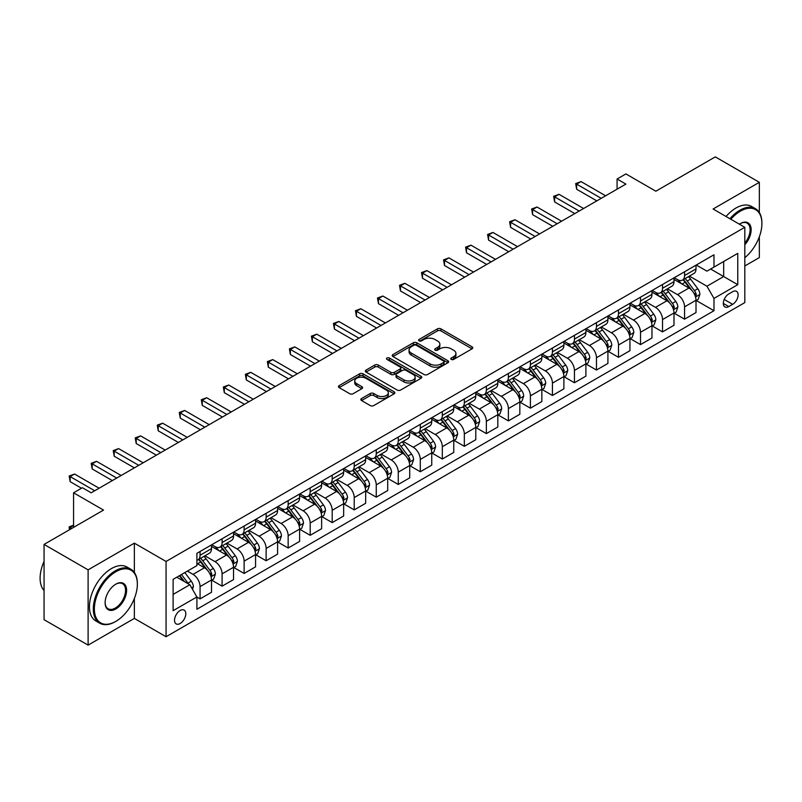 <?xml version="1.0" encoding="UTF-8"?>
<svg xmlns="http://www.w3.org/2000/svg" width="802" height="802" viewBox="0 0 802 802"><rect width="100%" height="100%" fill="white"/><g stroke="black" fill="none" stroke-linecap="round" stroke-linejoin="round"><path stroke-width="1.2" d="M451.255 359.426A1.714 0.992 0 0 0 453.681 359.426L472.057 348.82A2.446 1.414 0 0 0 472.769 347.817A2.446 1.414 0 0 0 472.057 346.825L440.93 328.85A2.446 1.414 0 0 0 437.471 328.85L419.095 339.457A1.714 0.992 0 0 0 418.594 340.158A1.714 0.992 0 0 0 419.095 340.86A1.714 0.992 0 0 0 421.521 340.86L423.897 339.487A7.83 4.521 0 0 1 434.965 339.487L437.551 340.98A7.83 4.521 0 0 1 439.847 344.178A7.83 4.521 0 0 1 437.551 347.376L435.175 348.74A1.714 0.992 0 0 0 434.674 349.441A1.714 0.992 0 0 0 435.175 350.143A1.714 0.992 0 0 0 437.601 350.143L439.977 348.77A7.83 4.521 0 0 1 451.045 348.77L453.641 350.263A7.83 4.521 0 0 1 455.927 353.461A7.83 4.521 0 0 1 453.641 356.659L451.255 358.033A1.714 0.992 0 0 0 450.754 358.725A1.714 0.992 0 0 0 451.255 359.426L451.255 358.033M180.159 623.505A7.97 4.601 120 0 0 185.372 616.477A7.97 4.601 120 0 0 184.149 610.091A7.97 4.601 120 0 0 180.159 610.482A7.97 4.601 120 0 0 174.956 617.51A7.97 4.601 120 0 0 176.179 623.896A7.97 4.601 120 0 0 180.159 623.505M361.552 398.544A2.446 1.414 0 0 0 360.84 399.536A2.446 1.414 0 0 0 361.552 400.539L370.283 405.581A2.446 1.414 0 0 0 373.742 405.581L394.153 393.802A2.446 1.414 0 0 0 394.865 392.8A2.446 1.414 0 0 0 394.153 391.797L363.025 373.832A2.446 1.414 0 0 0 359.567 373.832L339.156 385.612A2.446 1.414 0 0 0 338.444 386.604A2.446 1.414 0 0 0 339.156 387.607L349.702 393.702A2.446 1.414 0 0 0 353.161 393.702L361.902 388.659A2.446 1.414 0 0 0 362.614 387.657A2.446 1.414 0 0 0 361.902 386.654L356.669 383.637A6.546 3.779 0 0 1 354.755 380.97A6.546 3.779 0 0 1 358.785 377.481A6.546 3.779 0 0 1 365.923 378.293L386.414 390.133A6.546 3.779 0 0 1 388.328 392.8A6.546 3.779 0 0 1 384.288 396.288A6.546 3.779 0 0 1 377.161 395.466L373.742 393.501A2.446 1.414 0 0 0 370.283 393.501L361.552 398.544L361.552 400.539M759.344 212.53L759.344 182.315L715.304 156.881L655.846 191.207L625.891 173.924L617.079 179.006L625.891 184.089L91.187 492.799L82.385 487.716L73.573 492.799L73.573 527.385M134.355 572.458L134.355 543.144L88.11 569.851L44.06 544.418L103.528 510.092L73.573 492.799M134.355 543.144L166.064 561.46L744.807 227.317L744.807 302.595L166.064 636.728L166.064 561.46M759.344 182.315L713.098 209.011L744.807 227.317M424.068 374.524A2.446 1.414 0 0 0 427.526 374.524L447.927 362.745A2.446 1.414 0 0 0 448.649 361.752A2.446 1.414 0 0 0 447.927 360.75L416.799 342.775A2.446 1.414 0 0 0 413.341 342.775L392.94 354.564A2.446 1.414 0 0 0 392.228 355.557A2.446 1.414 0 0 0 392.94 356.559L424.068 374.524M387.657 359.797A1.714 0.992 0 0 1 389.391 360.038L389.391 358.003L421.04 376.278A2.446 1.414 0 0 1 421.762 377.271A2.446 1.414 0 0 1 421.04 378.273L400.639 390.053A2.446 1.414 0 0 1 397.18 390.053L366.053 372.078L374.785 367.075L374.785 365.04L366.053 370.083A2.446 1.414 0 0 0 365.331 371.085A2.446 1.414 0 0 0 366.053 372.078L366.053 370.083M374.785 367.075A2.446 1.414 0 0 1 378.243 367.075L378.243 365.04A2.446 1.414 0 0 0 374.785 365.04M378.243 365.04L390.865 372.328A2.446 1.414 0 0 0 394.323 372.328L400.118 368.99A2.446 1.414 0 0 0 400.83 367.988A2.446 1.414 0 0 0 400.118 366.995L386.975 359.406A1.714 0.992 0 0 1 386.474 358.705A1.714 0.992 0 0 1 387.526 357.792A1.714 0.992 0 0 1 389.391 358.003M88.11 569.851L88.11 645.119L44.06 619.685L44.06 544.418M744.807 265.973L759.344 257.582L759.344 236.77M732.657 291.707L728.777 293.943A7.719 4.461 120 0 0 723.735 300.75A7.719 4.461 120 0 0 724.918 306.935A7.719 4.461 120 0 0 728.777 306.554L732.657 304.319A7.719 4.461 120 0 0 737.7 297.512A7.719 4.461 120 0 0 736.517 291.327A7.719 4.461 120 0 0 732.657 291.707M696.276 265.011L706.933 271.156L713.981 267.096L713.981 254.785L196.901 553.32L196.901 565.631L173.112 579.355L173.112 610.683L196.901 596.959L196.901 609.259L713.981 310.725L713.981 298.424L706.933 286.214L689.419 276.099M713.981 267.096L737.76 253.362L737.76 284.69L713.981 298.424M88.11 645.119L134.355 618.412L166.064 636.728M617.079 179.006L617.079 189.182M710.632 269.021L723.665 276.55L723.665 261.502L737.76 253.362M706.933 286.214L723.665 276.55L737.76 284.69M173.112 594.412L189.853 584.748L176.811 577.219M196.901 597.059L200.069 598.883L200.069 586.583A9.965 5.754 -120 0 0 193.021 574.372L187.387 571.114M200.069 598.883L211.517 592.277L211.517 579.966A9.965 5.754 -120 0 0 204.47 567.766L196.901 563.385M211.788 580.227L222.094 586.172L222.094 573.861A9.965 5.754 -120 0 0 215.046 561.661L204.931 555.816M222.094 586.172L233.542 579.565L233.542 567.255A9.965 5.754 -120 0 0 226.495 555.044L211.517 546.403M233.803 567.505L244.119 573.46L244.119 561.149A9.965 5.754 -120 0 0 237.071 548.949L226.946 543.104M244.119 573.46L255.567 566.844L255.567 554.543A9.965 5.754 -120 0 0 248.52 542.332L233.542 533.691M255.828 554.794L266.134 560.748L266.134 548.438A9.965 5.754 -120 0 0 259.086 536.227L248.971 530.393M266.134 560.748L277.592 554.132L277.592 541.821A9.965 5.754 -120 0 0 270.545 529.621L255.567 520.969M277.853 542.082L288.159 548.027L288.159 535.726A9.965 5.754 -120 0 0 281.111 523.516L270.996 517.671M288.159 548.027L299.607 541.42L299.607 529.109A9.965 5.754 -120 0 0 292.56 516.909L277.592 508.257M299.878 529.36L310.184 535.315L310.184 523.004A9.965 5.754 -120 0 0 303.136 510.804L293.011 504.959M310.184 535.315L321.632 528.708L321.632 516.398A9.965 5.754 -120 0 0 314.584 504.187L299.607 495.546M321.893 516.648L332.198 522.603L332.198 510.293A9.965 5.754 -120 0 0 325.151 498.092L315.036 492.248M332.198 522.603L343.657 515.987L343.657 503.686A9.965 5.754 -120 0 0 336.609 491.476L321.632 482.834M343.918 503.937L354.223 509.892L354.223 497.581A9.965 5.754 -120 0 0 347.176 485.37L337.061 479.536M354.223 509.892L365.672 503.275L365.672 490.964A9.965 5.754 -120 0 0 358.624 478.764L343.657 470.112M365.943 491.225L376.248 497.17L376.248 484.869A9.965 5.754 -120 0 0 369.201 472.659L359.085 466.814M376.248 497.17L387.697 490.563L387.697 478.253A9.965 5.754 -120 0 0 380.649 466.042L365.672 457.401M387.967 478.503L398.273 484.458L398.273 472.147A9.965 5.754 -120 0 0 391.226 459.947L381.1 454.102M398.273 484.458L409.722 477.842L409.722 465.541A9.965 5.754 -120 0 0 402.674 453.33L387.697 444.689M409.982 465.792L420.288 471.746L420.288 459.436A9.965 5.754 -120 0 0 413.241 447.225L403.125 441.391M420.288 471.746L431.747 465.13L431.747 452.819A9.965 5.754 -120 0 0 424.699 440.619L409.722 431.977M432.007 453.08L442.313 459.025L442.313 446.724A9.965 5.754 -120 0 0 435.265 434.514L425.15 428.669M442.313 459.025L453.762 452.418L453.762 440.108A9.965 5.754 -120 0 0 446.714 427.907L431.747 419.256M454.032 440.368L464.338 446.313L464.338 434.002A9.965 5.754 -120 0 0 457.29 421.802L447.175 415.957M464.338 446.313L475.786 439.707L475.786 427.396A9.965 5.754 -120 0 0 468.739 415.185L453.762 406.544M476.047 427.646L486.363 433.601L486.363 421.291A9.965 5.754 -120 0 0 479.315 409.09L469.19 403.246M486.363 433.601L497.811 426.985L497.811 414.684A9.965 5.754 -120 0 0 490.764 402.474L475.786 393.832M498.072 414.935L508.378 420.89L508.378 408.579A9.965 5.754 -120 0 0 501.33 396.368L491.215 390.534M508.378 420.89L519.836 414.273L519.836 401.962A9.965 5.754 -120 0 0 512.789 389.762L497.811 381.11M520.097 402.223L530.403 408.168L530.403 395.867A9.965 5.754 -120 0 0 523.355 383.657L513.24 377.812M530.403 408.168L541.851 401.561L541.851 389.251A9.965 5.754 -120 0 0 534.804 377.05L519.836 368.399M542.122 389.511L552.428 395.456L552.428 383.145A9.965 5.754 -120 0 0 545.38 370.945L535.255 365.1M552.428 395.456L563.876 388.85L563.876 376.539A9.965 5.754 -120 0 0 556.829 364.329L541.851 355.687M564.137 376.79L574.443 382.744L574.443 370.434A9.965 5.754 -120 0 0 567.395 358.233L557.28 352.389M574.443 382.744L585.901 376.128L585.901 363.827A9.965 5.754 -120 0 0 578.854 351.617L563.876 342.975M586.162 364.078L596.467 370.033L596.467 357.722A9.965 5.754 -120 0 0 589.42 345.512L579.305 339.677M596.467 370.033L607.916 363.416L607.916 351.106A9.965 5.754 -120 0 0 600.878 338.905L585.901 330.254M608.187 351.366L618.492 357.311L618.492 345.01A9.965 5.754 -120 0 0 611.445 332.8L601.33 326.955M618.492 357.311L629.941 350.705L629.941 338.394A9.965 5.754 -120 0 0 622.893 326.193L607.916 317.542M630.212 338.644L640.517 344.599L640.517 332.289A9.965 5.754 -120 0 0 633.47 320.088L623.344 314.244M640.517 344.599L651.966 337.983L651.966 325.682A9.965 5.754 -120 0 0 644.918 313.472L629.941 304.83M652.226 325.933L662.532 331.888L662.532 319.577A9.965 5.754 -120 0 0 655.485 307.367L645.369 301.532M662.532 331.888L673.991 325.271L673.991 312.97A9.965 5.754 -120 0 0 666.943 300.76L651.966 292.118M674.251 313.221L684.557 319.166L684.557 306.865A9.965 5.754 -120 0 0 677.51 294.655L667.394 288.81M684.557 319.166L696.006 312.559L696.006 300.249A9.965 5.754 -120 0 0 688.958 288.048L673.991 279.397M674.251 277.723L677.51 279.607A9.965 5.754 -120 0 0 682.492 280.098A9.965 5.754 -120 0 0 684.557 275.537L684.557 271.768M652.226 290.434L655.485 292.319A9.965 5.754 -120 0 0 660.467 292.81A9.965 5.754 -120 0 0 662.532 288.249L662.532 284.489M630.212 303.146L633.47 305.031A9.965 5.754 -120 0 0 638.452 305.522A9.965 5.754 -120 0 0 640.517 300.961L640.517 297.201M608.187 315.868L611.445 317.742A9.965 5.754 -120 0 0 616.427 318.244A9.965 5.754 -120 0 0 618.492 313.672L618.492 309.913M586.162 328.579L589.42 330.464A9.965 5.754 -120 0 0 594.402 330.955A9.965 5.754 -120 0 0 596.467 326.394L596.467 322.625M564.137 341.291L567.395 343.176A9.965 5.754 -120 0 0 572.387 343.667A9.965 5.754 -120 0 0 574.443 339.106L574.443 335.346M542.122 354.003L545.38 355.887A9.965 5.754 -120 0 0 550.362 356.379A9.965 5.754 -120 0 0 552.428 351.817L552.428 348.058M520.097 366.725L523.355 368.599A9.965 5.754 -120 0 0 528.338 369.1A9.965 5.754 -120 0 0 530.403 364.539L530.403 360.77M498.072 379.436L501.33 381.321A9.965 5.754 -120 0 0 506.313 381.812A9.965 5.754 -120 0 0 508.378 377.251L508.378 373.481M476.047 392.148L479.315 394.033A9.965 5.754 -120 0 0 484.298 394.524A9.965 5.754 -120 0 0 486.363 389.962L486.363 386.203M454.032 404.87L457.29 406.744A9.965 5.754 -120 0 0 462.273 407.236A9.965 5.754 -120 0 0 464.338 402.674L464.338 398.915M432.007 417.581L435.265 419.466A9.965 5.754 -120 0 0 440.248 419.957A9.965 5.754 -120 0 0 442.313 415.396L442.313 411.627M409.982 430.293L413.241 432.178A9.965 5.754 -120 0 0 418.223 432.669A9.965 5.754 -120 0 0 420.288 428.108L420.288 424.348M387.967 443.005L391.226 444.889A9.965 5.754 -120 0 0 396.208 445.381A9.965 5.754 -120 0 0 398.273 440.819L398.273 437.06M365.943 455.726L369.201 457.601A9.965 5.754 -120 0 0 374.183 458.102A9.965 5.754 -120 0 0 376.248 453.531L376.248 449.772M343.918 468.438L347.176 470.323A9.965 5.754 -120 0 0 352.158 470.814A9.965 5.754 -120 0 0 354.223 466.253L354.223 462.483M321.893 481.15L325.151 483.035A9.965 5.754 -120 0 0 330.143 483.526A9.965 5.754 -120 0 0 332.198 478.964L332.198 475.205M299.878 493.862L303.136 495.746A9.965 5.754 -120 0 0 308.118 496.237A9.965 5.754 -120 0 0 310.184 491.676L310.184 487.917M277.853 506.583L281.111 508.458A9.965 5.754 -120 0 0 286.093 508.959A9.965 5.754 -120 0 0 288.159 504.398L288.159 500.628M255.828 519.295L259.086 521.18A9.965 5.754 -120 0 0 264.069 521.671A9.965 5.754 -120 0 0 266.134 517.11L266.134 513.34M233.803 532.007L237.071 533.891A9.965 5.754 -120 0 0 242.054 534.383A9.965 5.754 -120 0 0 244.119 529.821L244.119 526.062M211.788 544.718L215.046 546.603A9.965 5.754 -120 0 0 220.029 547.094A9.965 5.754 -120 0 0 222.094 542.533L222.094 538.774M696.276 300.509L713.981 310.725M682.492 280.098L693.941 273.482A9.965 5.754 -120 0 0 696.006 268.921L696.006 265.161M660.467 292.81L671.926 286.204A9.965 5.754 -120 0 0 673.991 281.632L673.991 277.873M638.452 305.522L649.901 298.915A9.965 5.754 -120 0 0 651.966 294.354L651.966 290.585M616.427 318.244L627.876 311.627A9.965 5.754 -120 0 0 629.941 307.066L629.941 303.306M594.402 330.955L605.861 324.339A9.965 5.754 -120 0 0 607.916 319.777L607.916 316.018M572.387 343.667L583.836 337.061A9.965 5.754 -120 0 0 585.901 332.499L585.901 328.73M550.362 356.379L561.811 349.772A9.965 5.754 -120 0 0 563.876 345.211L563.876 341.441M528.338 369.1L539.786 362.484A9.965 5.754 -120 0 0 541.851 357.923L541.851 354.163M506.313 381.812L517.771 375.196A9.965 5.754 -120 0 0 519.836 370.634L519.836 366.875M484.298 394.524L495.746 387.917A9.965 5.754 -120 0 0 497.811 383.356L497.811 379.587M462.273 407.236L473.721 400.629A9.965 5.754 -120 0 0 475.786 396.068L475.786 392.298M440.248 419.957L451.696 413.341A9.965 5.754 -120 0 0 453.762 408.779L453.762 405.02M418.223 432.669L429.682 426.062A9.965 5.754 -120 0 0 431.747 421.491L431.747 417.732M396.208 445.381L407.657 438.774A9.965 5.754 -120 0 0 409.722 434.213L409.722 430.443M374.183 458.102L385.632 451.486A9.965 5.754 -120 0 0 387.697 446.925L387.697 443.165M352.158 470.814L363.617 464.198A9.965 5.754 -120 0 0 365.672 459.636L365.672 455.877M330.143 483.526L341.592 476.919A9.965 5.754 -120 0 0 343.657 472.358L343.657 468.589M308.118 496.237L319.567 489.631A9.965 5.754 -120 0 0 321.632 485.07L321.632 481.3M286.093 508.959L297.542 502.343A9.965 5.754 -120 0 0 299.607 497.781L299.607 494.022M264.069 521.671L275.527 515.054A9.965 5.754 -120 0 0 277.592 510.493L277.592 506.734M242.054 534.383L253.502 527.776A9.965 5.754 -120 0 0 255.567 523.215L255.567 519.445M220.029 547.094L231.477 540.488A9.965 5.754 -120 0 0 233.542 535.926L233.542 532.157M196.901 560.217A9.965 5.754 -120 0 0 198.004 559.816L209.452 553.2A9.965 5.754 -120 0 0 211.517 548.638L211.517 544.879M198.004 559.816A9.965 5.754 -120 0 0 200.069 555.255L200.069 551.485M189.853 584.748L196.901 596.959M134.355 618.412L134.355 598.503M451.947 359.667L453.641 358.695A7.83 4.521 0 0 0 455.927 355.497L455.927 353.461M439.847 344.178L439.847 346.213A7.83 4.521 0 0 1 437.551 349.401L435.857 350.384M472.027 348.84L440.93 330.885A2.446 1.414 0 0 0 437.471 330.885L419.777 341.101M447.927 360.75L447.927 362.745L416.799 344.81A2.446 1.414 0 0 0 413.341 344.81L392.97 356.579M443.606 362.444A1.714 0.992 0 0 0 444.107 361.752A1.714 0.992 0 0 0 443.606 361.05L416.288 345.271A1.714 0.992 0 0 0 413.862 345.271L411.356 346.725A7.83 4.521 0 0 0 409.06 349.923A7.83 4.521 0 0 0 411.356 353.111L430.032 363.897A7.83 4.521 0 0 0 441.1 363.897L443.606 362.444L443.606 364.479A1.714 0.992 0 0 0 444.107 363.787L444.107 361.752M409.06 349.923L409.06 351.948A7.83 4.521 0 0 0 411.356 355.146L411.356 353.111M443.606 364.479L441.1 365.933A7.83 4.521 0 0 1 430.032 365.933L411.356 355.146M378.243 367.075L390.865 374.364A2.446 1.414 0 0 0 394.323 374.364L400.118 371.025A2.446 1.414 0 0 0 400.83 370.023L400.83 367.988M389.391 360.038L421.01 378.293M403.967 379.897A6.546 3.779 0 0 0 411.095 380.709A6.546 3.779 0 0 0 415.135 377.221A6.546 3.779 0 0 0 413.22 374.554L405.992 370.384A2.446 1.414 0 0 0 402.534 370.384L396.739 373.732A2.446 1.414 0 0 0 396.028 374.724A2.446 1.414 0 0 0 396.739 375.727L403.967 379.897L403.967 381.932A6.546 3.779 0 0 0 411.095 382.744A6.546 3.779 0 0 0 415.135 379.256L415.135 377.221M396.028 374.724L396.028 376.76A2.446 1.414 0 0 0 396.739 377.762L396.739 375.727M403.967 381.932L396.739 377.762M388.328 392.8L388.328 394.835A6.546 3.779 0 0 1 384.288 398.323A6.546 3.779 0 0 1 377.161 397.501L373.742 395.536A2.446 1.414 0 0 0 370.283 395.536L361.582 400.559M354.755 380.97L354.755 383.005A6.546 3.779 0 0 0 356.669 385.672L356.669 383.637M361.862 388.679L356.669 385.672M394.113 393.812L363.025 375.867A2.446 1.414 0 0 0 359.567 375.867L339.186 387.627M696.006 300.66L698.121 299.437L699.885 294.354A6.606 3.809 -120 0 0 697.78 288.73L690.582 279.116A19.058 11.007 -120 0 0 688.497 276.63M681.339 283.647A19.058 11.007 -120 0 0 677.439 279.557M695.404 296.61L696.316 294.635A6.606 3.809 -120 0 0 694.432 290.665L687.234 281.051A19.058 11.007 -120 0 0 685.149 278.565M683.374 279.587A15.819 9.133 60 0 1 685.971 282.535L692.066 290.675M683.033 279.778A19.058 11.007 60 0 1 685.119 282.274L689.9 288.66M601.229 198.335L576.648 184.139L581.049 181.603L605.63 195.788M596.818 200.871L576.648 189.232L576.648 184.139L575.676 183.588L581.049 181.603M576.648 189.232L575.676 183.588M673.991 313.371L676.106 312.148L677.86 307.066A6.606 3.809 -120 0 0 675.755 301.442L668.557 291.838A19.058 11.007 -120 0 0 666.482 289.342M659.314 296.359A19.058 11.007 -120 0 0 655.414 292.279M673.389 309.331L674.302 307.346A6.606 3.809 -120 0 0 672.407 303.377L665.209 293.763A19.058 11.007 -120 0 0 663.134 291.276M661.359 292.299A15.819 9.133 60 0 1 663.956 295.256L670.041 303.387M661.018 292.499A19.058 11.007 60 0 1 663.094 294.986L667.886 301.372M651.966 326.083L654.081 324.87L655.836 319.777A6.606 3.809 -120 0 0 653.73 314.153L646.532 304.549A19.058 11.007 -120 0 0 644.457 302.053M637.299 309.071A19.058 11.007 -120 0 0 633.39 304.991M651.364 322.043L652.277 320.058A6.606 3.809 -120 0 0 650.382 316.088L643.184 306.484A19.058 11.007 -120 0 0 641.109 303.988M639.334 305.011A15.819 9.133 60 0 1 641.931 307.968L648.026 316.098M638.993 305.211A19.058 11.007 60 0 1 641.069 307.697L645.861 314.093M629.941 338.805L632.056 337.582L633.821 332.499A6.606 3.809 -120 0 0 631.715 326.875L624.517 317.261A19.058 11.007 -120 0 0 622.432 314.775M615.274 321.792A19.058 11.007 -120 0 0 611.375 317.702M629.339 334.755L630.252 332.78A6.606 3.809 -120 0 0 628.367 328.8L621.169 319.196A19.058 11.007 -120 0 0 619.084 316.71M617.309 317.732A15.819 9.133 60 0 1 619.906 320.68L626.001 328.81M616.969 317.923A19.058 11.007 60 0 1 619.054 320.419L623.836 326.805M579.204 211.046L554.623 196.861L559.034 194.315L583.605 208.5M574.803 213.593L554.623 201.944L554.623 196.861L553.661 196.3L559.034 194.315M554.623 201.944L553.661 196.3M557.179 223.758L532.608 209.573L537.009 207.026L561.59 221.222M552.778 226.304L532.608 214.655L532.608 209.573L531.636 209.011L537.009 207.026M532.608 214.655L531.636 209.011M535.155 236.48L510.583 222.284L514.984 219.748L539.566 233.933M530.754 239.016L510.583 227.367L510.583 222.284L509.611 221.723L514.984 219.748M510.583 227.367L509.611 221.723M607.916 351.517L610.031 350.294L611.796 345.211A6.606 3.809 -120 0 0 609.69 339.587L602.492 329.973A19.058 11.007 -120 0 0 600.407 327.487M593.249 334.504A19.058 11.007 -120 0 0 589.35 330.414M607.314 347.477L608.227 345.492A6.606 3.809 -120 0 0 606.342 341.522L599.144 331.908A19.058 11.007 -120 0 0 597.059 329.421M595.295 330.444A15.819 9.133 60 0 1 597.891 333.391L603.976 341.532M594.954 330.645A19.058 11.007 60 0 1 597.029 333.131L601.811 339.517M513.14 249.191L488.558 234.996L492.969 232.46L517.541 246.645M508.729 251.728L488.558 240.089L488.558 234.996L487.596 234.445L492.969 232.46M488.558 240.089L487.596 234.445M744.807 257.713A30.396 17.554 120 0 0 761.9 223.557A30.396 17.554 120 0 0 740.406 211.147A30.396 17.554 120 0 0 730.843 219.257M729.92 218.725A31.148 17.985 -60 0 1 739.875 210.234A31.148 17.985 -60 0 1 755.454 208.69A31.148 17.985 -60 0 1 761.9 222.946A31.148 17.985 -60 0 1 761.9 223.257M739.394 224.199A15.198 8.772 -60 0 1 740.406 223.557L740.406 223.557A15.198 8.772 -60 0 1 750.913 227.297A15.198 8.772 -60 0 1 744.807 244.74M726.051 216.49A31.148 17.985 -60 0 1 736.005 207.999A31.148 17.985 -60 0 1 751.574 206.455L755.454 208.69M744.807 243.146A14.446 8.341 120 0 0 747.103 223.146A14.446 8.341 120 0 0 740.136 223.718M115.328 621.67L115.859 621.37A30.396 17.554 120 0 0 137.353 584.137A30.396 17.554 120 0 0 115.859 571.726A30.396 17.554 120 0 0 94.365 608.959A30.396 17.554 120 0 0 115.859 621.37L115.328 621.67A31.148 17.985 -60 0 1 99.759 623.214A31.148 17.985 -60 0 1 94.987 598.262A31.148 17.985 -60 0 1 115.328 570.813A31.148 17.985 -60 0 1 130.896 569.27A31.148 17.985 -60 0 1 137.353 583.525A31.148 17.985 -60 0 1 137.353 583.836M115.859 608.959A15.198 8.772 -60 0 1 105.112 602.753A15.198 8.772 -60 0 1 115.859 584.137L115.859 584.137A15.198 8.772 -60 0 1 126.606 590.342A15.198 8.772 -60 0 1 115.859 608.959M105.112 602.442A14.446 8.341 120 0 0 108.1 608.758A14.446 8.341 120 0 0 115.328 608.046A14.446 8.341 120 0 0 124.771 595.305A14.446 8.341 120 0 0 122.556 583.726A14.446 8.341 120 0 0 115.588 584.297M99.759 623.214L95.879 620.979A31.148 17.985 -60 0 1 91.107 596.016A31.148 17.985 -60 0 1 111.448 568.578A31.148 17.985 -60 0 1 127.027 567.034L130.896 569.27M44.06 590.503A31.148 17.985 -60 0 1 44.06 561.4M585.901 364.228L588.016 363.005L589.771 357.923A6.606 3.809 -120 0 0 587.666 352.299L580.468 342.695A19.058 11.007 -120 0 0 578.392 340.198M571.224 347.216A19.058 11.007 -120 0 0 567.325 343.136M585.3 360.188L586.212 358.203A6.606 3.809 -120 0 0 584.317 354.233L577.119 344.629A19.058 11.007 -120 0 0 575.044 342.133M573.27 343.156A15.819 9.133 60 0 1 575.866 346.113L581.951 354.243M572.929 343.356A19.058 11.007 60 0 1 575.004 345.842L579.796 352.238M491.115 261.903L466.533 247.718L470.944 245.171L495.516 259.357M486.714 264.449L466.533 252.8L466.533 247.718L465.571 247.156L470.944 245.171M466.533 252.8L465.571 247.156M563.876 376.94L565.991 375.727L567.756 370.634A6.606 3.809 -120 0 0 565.641 365.02L558.443 355.406A19.058 11.007 -120 0 0 556.367 352.92M549.21 359.928A19.058 11.007 -120 0 0 545.3 355.847M563.275 372.9L564.187 370.915A6.606 3.809 -120 0 0 562.292 366.945L555.094 357.341A19.058 11.007 -120 0 0 553.019 354.845M551.245 355.867A15.819 9.133 60 0 1 553.841 358.825L559.936 366.955M550.904 356.068A19.058 11.007 60 0 1 552.989 358.564L557.771 364.95M469.09 274.615L444.519 260.429L448.919 257.883L473.501 272.078M464.689 277.161L444.519 265.512L444.519 260.429L443.546 259.868L448.919 257.883M444.519 265.512L443.546 259.868M541.851 389.662L543.967 388.439L545.731 383.356A6.606 3.809 -120 0 0 543.626 377.732L536.428 368.118A19.058 11.007 -120 0 0 534.343 365.632M527.185 372.649A19.058 11.007 -120 0 0 523.285 368.559M541.25 385.612L542.162 383.637A6.606 3.809 -120 0 0 540.277 379.667L533.079 370.053A19.058 11.007 -120 0 0 530.994 367.567M529.22 368.589A15.819 9.133 60 0 1 531.816 371.537L537.911 379.667M528.879 368.78A19.058 11.007 60 0 1 530.964 371.276L535.746 377.662M447.075 287.337L422.494 273.141L426.895 270.605L451.476 284.79M442.664 289.873L422.494 278.234L422.494 273.141L421.521 272.58L426.895 270.605M422.494 278.234L421.521 272.58M519.836 402.373L521.942 401.15L523.706 396.068A6.606 3.809 -120 0 0 521.601 390.444L514.403 380.84A19.058 11.007 -120 0 0 512.318 378.343M505.16 385.361A19.058 11.007 -120 0 0 501.26 381.281M519.235 398.333L520.147 396.348A6.606 3.809 -120 0 0 518.252 392.378L511.054 382.765A19.058 11.007 -120 0 0 508.979 380.278M507.205 381.301A15.819 9.133 60 0 1 509.801 384.258L515.886 392.389M506.864 381.501A19.058 11.007 60 0 1 508.939 383.988L513.721 390.373M425.05 300.048L400.469 285.863L404.88 283.317L429.451 297.502M420.639 302.595L400.469 290.946L400.469 285.863L399.506 285.301L404.88 283.317M400.469 290.946L399.506 285.301M497.811 415.085L499.927 413.872L501.681 408.779A6.606 3.809 -120 0 0 499.576 403.155L492.378 393.551A19.058 11.007 -120 0 0 490.303 391.055M483.145 398.073A19.058 11.007 -120 0 0 479.235 393.993M497.21 411.045L498.122 409.06A6.606 3.809 -120 0 0 496.227 405.09L489.03 395.486A19.058 11.007 -120 0 0 486.954 392.99M485.18 394.013A15.819 9.133 60 0 1 487.776 396.97L493.872 405.1M484.839 394.213A19.058 11.007 60 0 1 486.914 396.699L491.706 403.095M403.025 312.76L378.454 298.575L382.855 296.028L407.426 310.224M398.624 315.306L378.454 303.657L378.454 298.575L377.481 298.013L382.855 296.028M378.454 303.657L377.481 298.013M475.786 427.807L477.902 426.584L479.666 421.491A6.606 3.809 -120 0 0 477.551 415.877L470.353 406.263A19.058 11.007 -120 0 0 468.278 403.777M461.12 410.784A19.058 11.007 -120 0 0 457.22 406.704M475.185 423.757L476.097 421.782A6.606 3.809 -120 0 0 474.213 417.802L467.015 408.198A19.058 11.007 -120 0 0 464.929 405.702M463.155 406.734A15.819 9.133 60 0 1 465.751 409.682L471.847 417.812M462.814 406.925A19.058 11.007 60 0 1 464.899 409.421L469.681 415.807M381 325.472L356.429 311.286L360.83 308.74L385.411 322.935M376.599 328.018L356.429 316.369L356.429 311.286L355.456 310.725L360.83 308.74M356.429 316.369L355.456 310.725M453.762 440.519L455.877 439.295L457.641 434.213A6.606 3.809 -120 0 0 455.536 428.589L448.338 418.975A19.058 11.007 -120 0 0 446.253 416.489M439.095 423.506A19.058 11.007 -120 0 0 435.195 419.416M453.16 436.468L454.072 434.494A6.606 3.809 -120 0 0 452.188 430.524L444.99 420.91A19.058 11.007 -120 0 0 442.904 418.423M441.13 419.446A15.819 9.133 60 0 1 443.727 422.393L449.822 430.534M440.789 419.636A19.058 11.007 60 0 1 442.874 422.133L447.656 428.519M358.985 338.193L334.404 323.998L338.805 321.462L363.386 335.647M354.574 340.73L334.404 329.091L334.404 323.998L333.432 323.447L338.805 321.462M334.404 329.091L333.432 323.447M431.747 453.23L433.862 452.007L435.616 446.925A6.606 3.809 -120 0 0 433.511 441.3L426.313 431.697A19.058 11.007 -120 0 0 424.228 429.2M417.07 436.218A19.058 11.007 -120 0 0 413.17 432.138M431.145 449.19L432.057 447.205A6.606 3.809 -120 0 0 430.163 443.235L422.965 433.621A19.058 11.007 -120 0 0 420.89 431.135M419.115 432.158A15.819 9.133 60 0 1 421.712 435.115L427.797 443.245M418.774 432.358A19.058 11.007 60 0 1 420.849 434.844L425.641 441.23M336.96 350.905L312.379 336.72L316.79 334.173L341.361 348.359M332.559 353.451L312.379 341.802L312.379 336.72L311.417 336.158L316.79 334.173M312.379 341.802L311.417 336.158M409.722 465.942L411.837 464.729L413.591 459.636A6.606 3.809 -120 0 0 411.486 454.012L404.288 444.408A19.058 11.007 -120 0 0 402.213 441.912M395.055 448.93A19.058 11.007 -120 0 0 391.145 444.849M409.12 461.902L410.033 459.917A6.606 3.809 -120 0 0 408.138 455.947L400.94 446.343A19.058 11.007 -120 0 0 398.865 443.847M397.09 444.869A15.819 9.133 60 0 1 399.687 447.827L405.782 455.957M396.749 445.07A19.058 11.007 60 0 1 398.825 447.556L403.617 453.952M314.935 363.617L290.364 349.431L294.765 346.885L319.346 361.08M310.534 366.163L290.364 354.514L290.364 349.431L289.392 348.87L294.765 346.885M290.364 354.514L289.392 348.87M387.697 478.664L389.812 477.441L391.577 472.358A6.606 3.809 -120 0 0 389.471 466.734L382.263 457.12A19.058 11.007 -120 0 0 380.188 454.634M373.03 461.651A19.058 11.007 -120 0 0 369.131 457.561M387.095 474.614L388.008 472.639A6.606 3.809 -120 0 0 386.123 468.659L378.925 459.055A19.058 11.007 -120 0 0 376.84 456.559M375.065 457.591A15.819 9.133 60 0 1 377.662 460.538L383.757 468.669M374.724 457.782A19.058 11.007 60 0 1 376.81 460.278L381.592 466.664M292.91 376.338L268.339 362.143L272.74 359.597L297.321 373.792M288.509 378.875L268.339 367.226L268.339 362.143L267.367 361.582L272.74 359.597M268.339 367.226L267.367 361.582M365.672 491.375L367.787 490.152L369.552 485.07A6.606 3.809 -120 0 0 367.446 479.446L360.248 469.832A19.058 11.007 -120 0 0 358.163 467.345M351.005 474.363A19.058 11.007 -120 0 0 347.106 470.273M365.07 487.325L365.983 485.35A6.606 3.809 -120 0 0 364.098 481.38L356.9 471.766A19.058 11.007 -120 0 0 354.815 469.28M353.04 470.303A15.819 9.133 60 0 1 355.647 473.25L361.732 481.39M352.71 470.503A19.058 11.007 60 0 1 354.785 472.99L359.567 479.375M270.896 389.05L246.314 374.855L250.725 372.318L275.297 386.504M266.485 391.587L246.314 379.947L246.314 374.855L245.352 374.303L250.725 372.318M246.314 379.947L245.352 374.303M343.657 504.087L345.772 502.864L347.527 497.781A6.606 3.809 -120 0 0 345.421 492.157L338.223 482.553A19.058 11.007 -120 0 0 336.148 480.057M328.98 487.075A19.058 11.007 -120 0 0 325.081 482.994M343.055 500.047L343.968 498.062A6.606 3.809 -120 0 0 342.073 494.092L334.875 484.478A19.058 11.007 -120 0 0 332.8 481.992M331.025 483.015A15.819 9.133 60 0 1 333.622 485.972L339.707 494.102M330.685 483.215A19.058 11.007 60 0 1 332.76 485.701L337.552 492.087M248.871 401.762L224.289 387.577L228.7 385.03L253.272 399.216M244.47 404.308L224.289 392.659L224.289 387.577L223.327 387.015L228.7 385.03M224.289 392.659L223.327 387.015M321.632 516.799L323.747 515.586L325.512 510.493A6.606 3.809 -120 0 0 323.396 504.879L316.199 495.265A19.058 11.007 -120 0 0 314.123 492.779M306.965 499.786A19.058 11.007 -120 0 0 303.056 495.706M321.031 512.759L321.943 510.774A6.606 3.809 -120 0 0 320.048 506.804L312.85 497.2A19.058 11.007 -120 0 0 310.775 494.704M309.001 495.726A15.819 9.133 60 0 1 311.597 498.684L317.692 506.814M308.66 495.927A19.058 11.007 60 0 1 310.745 498.413L315.527 504.809M226.846 414.474L202.274 400.288L206.675 397.742L231.257 411.937M222.445 417.02L202.274 405.371L202.274 400.288L201.302 399.727L206.675 397.742M202.274 405.371L201.302 399.727M299.607 529.52L301.722 528.297L303.487 523.215A6.606 3.809 -120 0 0 301.382 517.591L294.184 507.977A19.058 11.007 -120 0 0 292.098 505.491M284.941 512.508A19.058 11.007 -120 0 0 281.041 508.418M299.006 525.47L299.918 523.495A6.606 3.809 -120 0 0 298.033 519.526L290.835 509.912A19.058 11.007 -120 0 0 288.75 507.425M286.976 508.448A15.819 9.133 60 0 1 289.572 511.395L295.667 519.526M286.635 508.638A19.058 11.007 60 0 1 288.72 511.135L293.502 517.521M204.831 427.195L180.25 413L184.65 410.464L209.232 424.649M200.42 429.732L180.25 418.093L180.25 413L179.277 412.439L184.65 410.464M180.25 418.093L179.277 412.439M277.592 542.232L279.697 541.009L281.462 535.926A6.606 3.809 -120 0 0 279.357 530.302L272.159 520.698A19.058 11.007 -120 0 0 270.073 518.202M262.916 525.22A19.058 11.007 -120 0 0 259.016 521.13M276.991 538.192L277.903 536.207A6.606 3.809 -120 0 0 276.008 532.237L268.81 522.623A19.058 11.007 -120 0 0 266.725 520.137M264.961 521.16A15.819 9.133 60 0 1 267.557 524.117L273.642 532.247M264.62 521.36A19.058 11.007 60 0 1 266.695 523.846L271.477 530.232M182.806 439.907L158.225 425.712L162.636 423.175L187.207 437.361M178.395 442.453L158.225 430.804L158.225 425.712L157.262 425.16L162.636 423.175M158.225 430.804L157.262 425.16M255.567 554.944L257.683 553.721L259.437 548.638A6.606 3.809 -120 0 0 257.332 543.014L250.134 533.41A19.058 11.007 -120 0 0 248.059 530.914M240.901 537.931A19.058 11.007 -120 0 0 236.991 533.851M254.966 550.904L255.878 548.919A6.606 3.809 -120 0 0 253.983 544.949L246.785 535.345A19.058 11.007 -120 0 0 244.71 532.849M242.936 533.871A15.819 9.133 60 0 1 245.532 536.829L251.627 544.959M242.595 534.072A19.058 11.007 60 0 1 244.67 536.558L249.462 542.954M160.781 452.619L136.21 438.433L140.611 435.887L165.182 450.072M156.38 455.165L136.21 443.516L136.21 438.433L135.237 437.872L140.611 435.887M136.21 443.516L135.237 437.872M233.542 567.666L235.658 566.443L237.422 561.35A6.606 3.809 -120 0 0 235.307 555.736L228.109 546.122A19.058 11.007 -120 0 0 226.034 543.636M218.876 550.643A19.058 11.007 -120 0 0 214.976 546.563M232.941 563.616L233.853 561.631A6.606 3.809 -120 0 0 231.968 557.661L224.76 548.057A19.058 11.007 -120 0 0 222.685 545.561M220.911 546.593A15.819 9.133 60 0 1 223.507 549.54L229.603 557.671M220.57 546.784A19.058 11.007 60 0 1 222.655 549.28L227.437 555.666M138.756 465.33L114.185 451.145L118.586 448.599L143.167 462.794M134.355 467.877L114.185 456.228L114.185 451.145L113.212 450.584L118.586 448.599M114.185 456.228L113.212 450.584M211.517 580.377L213.633 579.154L215.397 574.072A6.606 3.809 -120 0 0 213.292 568.448L206.094 558.834A19.058 11.007 -120 0 0 204.009 556.347M210.916 576.327L211.828 574.352A6.606 3.809 -120 0 0 209.944 570.382L202.746 560.768A19.058 11.007 -120 0 0 200.66 558.282M198.886 559.305A15.819 9.133 60 0 1 201.482 562.252L207.578 570.382M198.545 559.495A19.058 11.007 60 0 1 200.63 561.991L205.412 568.377M116.741 478.052L92.16 463.857L96.561 461.32L121.142 475.506M112.33 480.588L92.16 468.949L92.16 463.857L91.187 463.295L96.561 461.32M92.16 468.949L91.187 463.295M192.49 589.33L193.372 586.783A6.606 3.809 -120 0 0 191.267 581.159L184.841 572.588M188.52 583.976A6.606 3.809 -120 0 0 187.919 583.094L181.493 574.523M179.838 575.475L184.46 581.63M179.377 575.736L183.297 580.969M73.573 525.45L70.135 527.435L71.809 528.398M69.403 529.791L69.172 526.874L73.573 525.15M69.172 526.874L70.135 527.435L70.135 529.36M94.716 490.764L70.135 476.578L74.546 474.032L99.117 488.217M81.503 488.217L70.135 481.661L70.135 476.578L69.172 476.017L74.546 474.032M70.135 481.661L69.172 476.017M193.021 574.372L204.47 567.766M215.046 561.661L226.495 555.044M237.071 548.949L248.52 542.332M259.086 536.227L270.545 529.621M281.111 523.516L292.56 516.909M303.136 510.804L314.584 504.187M325.151 498.092L336.609 491.476M347.176 485.37L358.624 478.764M369.201 472.659L380.649 466.042M391.226 459.947L402.674 453.33M413.241 447.225L424.699 440.619M435.265 434.514L446.714 427.907M457.29 421.802L468.739 415.185M479.315 409.09L490.764 402.474M501.33 396.368L512.789 389.762M523.355 383.657L534.804 377.05M545.38 370.945L556.829 364.329M567.395 358.233L578.854 351.617M589.42 345.512L600.878 338.905M611.445 332.8L622.893 326.193M633.47 320.088L644.918 313.472M655.485 307.367L666.943 300.76M677.51 294.655L688.958 288.048M684.557 275.537L696.006 268.921M684.557 306.865L696.006 300.249M662.532 319.577L673.991 312.97M662.532 288.249L673.991 281.632M640.517 332.289L651.966 325.682M640.517 300.961L651.966 294.354M618.492 345.01L629.941 338.394M618.492 313.672L629.941 307.066M596.467 357.722L607.916 351.106M596.467 326.394L607.916 319.777M574.443 370.434L585.901 363.827M574.443 339.106L585.901 332.499M552.428 383.145L563.876 376.539M552.428 351.817L563.876 345.211M530.403 395.867L541.851 389.251M530.403 364.539L541.851 357.923M508.378 408.579L519.836 401.962M508.378 377.251L519.836 370.634M486.363 421.291L497.811 414.684M486.363 389.962L497.811 383.356M464.338 434.002L475.786 427.396M464.338 402.674L475.786 396.068M442.313 446.724L453.762 440.108M442.313 415.396L453.762 408.779M420.288 459.436L431.747 452.819M420.288 428.108L431.747 421.491M398.273 472.147L409.722 465.541M398.273 440.819L409.722 434.213M376.248 484.869L387.697 478.253M376.248 453.531L387.697 446.925M354.223 497.581L365.672 490.964M354.223 466.253L365.672 459.636M332.198 510.293L343.657 503.686M332.198 478.964L343.657 472.358M310.184 523.004L321.632 516.398M310.184 491.676L321.632 485.07M288.159 535.726L299.607 529.109M288.159 504.398L299.607 497.781M266.134 548.438L277.592 541.821M266.134 517.11L277.592 510.493M244.119 561.149L255.567 554.543M244.119 529.821L255.567 523.215M222.094 573.861L233.542 567.255M222.094 542.533L233.542 535.926M200.069 586.583L211.517 579.966M200.069 555.255L211.517 548.638M724.206 299.447L732.657 304.319M723.314 303.407L728.777 306.554M453.641 358.695L453.641 356.659M435.175 350.143L435.175 348.74M437.551 349.401L437.551 347.376M419.095 340.86L419.095 339.457M437.471 330.885L437.471 328.85M440.93 330.885L440.93 328.85M472.057 348.82L472.057 346.825M392.94 356.559L392.94 354.564M413.341 344.81L413.341 342.775M416.799 344.81L416.799 342.775M430.032 365.933L430.032 363.897M441.1 365.933L441.1 363.897M390.865 374.364L390.865 372.328M394.323 374.364L394.323 372.328M400.118 371.025L400.118 368.99M421.04 378.273L421.04 376.278M370.283 395.536L370.283 393.501M373.742 395.536L373.742 393.501M377.161 397.501L377.161 395.466M361.902 388.659L361.902 386.654M339.156 387.607L339.156 385.612M359.567 375.867L359.567 373.832M363.025 375.867L363.025 373.832M394.153 393.802L394.153 391.797M695.514 296.981L699.845 294.474M687.234 281.051L690.582 279.116M682.041 284.048L685.119 282.274M694.432 290.665L697.78 288.73M693.91 293.241L696.316 294.635M673.49 309.692L677.82 307.196M665.209 293.763L668.557 291.838M660.016 296.76L663.094 294.986M672.407 303.377L675.755 301.442M671.886 305.953L674.302 307.346M651.475 322.404L655.795 319.908M643.184 306.484L646.532 304.549M638.001 309.482L641.069 307.697M650.382 316.088L653.73 314.153M649.861 318.665L652.277 320.058M629.45 335.116L633.77 332.619M621.169 319.196L624.517 317.261M615.976 322.193L619.054 320.419M628.367 328.8L631.715 326.875M627.836 331.386L630.252 332.78M607.425 347.837L611.756 345.341M599.144 331.908L602.492 329.973M593.951 334.905L597.029 333.131M606.342 341.522L609.69 339.587M605.821 344.098L608.227 345.492M585.41 360.549L589.731 358.053M577.119 344.629L580.468 342.695M571.926 347.617L575.004 345.842M584.317 354.233L587.666 352.299M583.796 356.81L586.212 358.203M563.385 373.261L567.706 370.765M555.094 357.341L558.443 355.406M549.911 360.339L552.989 358.564M562.292 366.945L565.641 365.02M561.771 369.522L564.187 370.915M541.36 385.973L545.691 383.476M533.079 370.053L536.428 368.118M527.886 373.05L530.964 371.276M540.277 379.667L543.626 377.732M539.756 382.243L542.162 383.637M519.335 398.694L523.666 396.198M511.054 382.765L514.403 380.84M505.861 385.762L508.939 383.988M518.252 392.378L521.601 390.444M517.731 394.955L520.147 396.348M497.32 411.406L501.641 408.91M489.03 395.486L492.378 393.551M483.837 398.484L486.914 396.699M496.227 405.09L499.576 403.155M495.706 407.667L498.122 409.06M475.295 424.118L479.616 421.621M467.015 408.198L470.353 406.263M461.822 411.195L464.899 409.421M474.213 417.802L477.551 415.877M473.681 420.388L476.097 421.782M453.27 436.839L457.601 434.333M444.99 420.91L448.338 418.975M439.797 423.907L442.874 422.133M452.188 430.524L455.536 428.589M451.666 433.1L454.072 434.494M431.245 449.551L435.576 447.055M422.965 433.621L426.313 431.697M417.772 436.619L420.849 434.844M430.163 443.235L433.511 441.3M429.641 445.812L432.057 447.205M409.231 462.263L413.551 459.767M400.94 446.343L404.288 444.408M395.757 449.341L398.825 447.556M408.138 455.947L411.486 454.012M407.616 458.523L410.033 459.917M387.206 474.974L391.526 472.478M378.925 459.055L382.263 457.12M373.732 462.052L376.81 460.278M386.123 468.659L389.471 466.734M385.592 471.245L388.008 472.639M365.181 487.696L369.511 485.2M356.9 471.766L360.248 469.832M351.707 474.764L354.785 472.99M364.098 481.38L367.446 479.446M363.577 483.957L365.983 485.35M343.166 500.408L347.487 497.912M334.875 484.478L338.223 482.553M329.682 487.476L332.76 485.701M342.073 494.092L345.421 492.157M341.552 496.669L343.968 498.062M321.141 513.12L325.462 510.623M312.85 497.2L316.199 495.265M307.667 500.197L310.745 498.413M320.048 506.804L323.396 504.879M319.527 509.38L321.943 510.774M299.116 525.831L303.437 523.335M290.835 509.912L294.184 507.977M285.642 512.909L288.72 511.135M298.033 519.526L301.382 517.591M297.512 522.102L299.918 523.495M277.091 538.553L281.422 536.057M268.81 522.623L272.159 520.698M263.617 525.621L266.695 523.846M276.008 532.237L279.357 530.302M275.487 534.814L277.903 536.207M255.076 551.265L259.397 548.768M246.785 535.345L250.134 533.41M241.592 538.332L244.67 536.558M253.983 544.949L257.332 543.014M253.462 547.525L255.878 548.919M233.051 563.976L237.372 561.48M224.76 548.057L228.109 546.122M219.578 551.054L222.655 549.28M231.968 557.661L235.307 555.736M231.437 560.247L233.853 561.631M211.026 576.688L215.357 574.192M202.746 560.768L206.094 558.834M197.553 563.766L200.63 561.991M209.944 570.382L213.292 568.448M209.422 572.959L211.828 574.352M191.658 587.876L193.332 586.914M187.919 583.094L191.267 581.159M761.9 223.557L761.9 222.946M137.353 584.137L137.353 583.525"/></g></svg>
